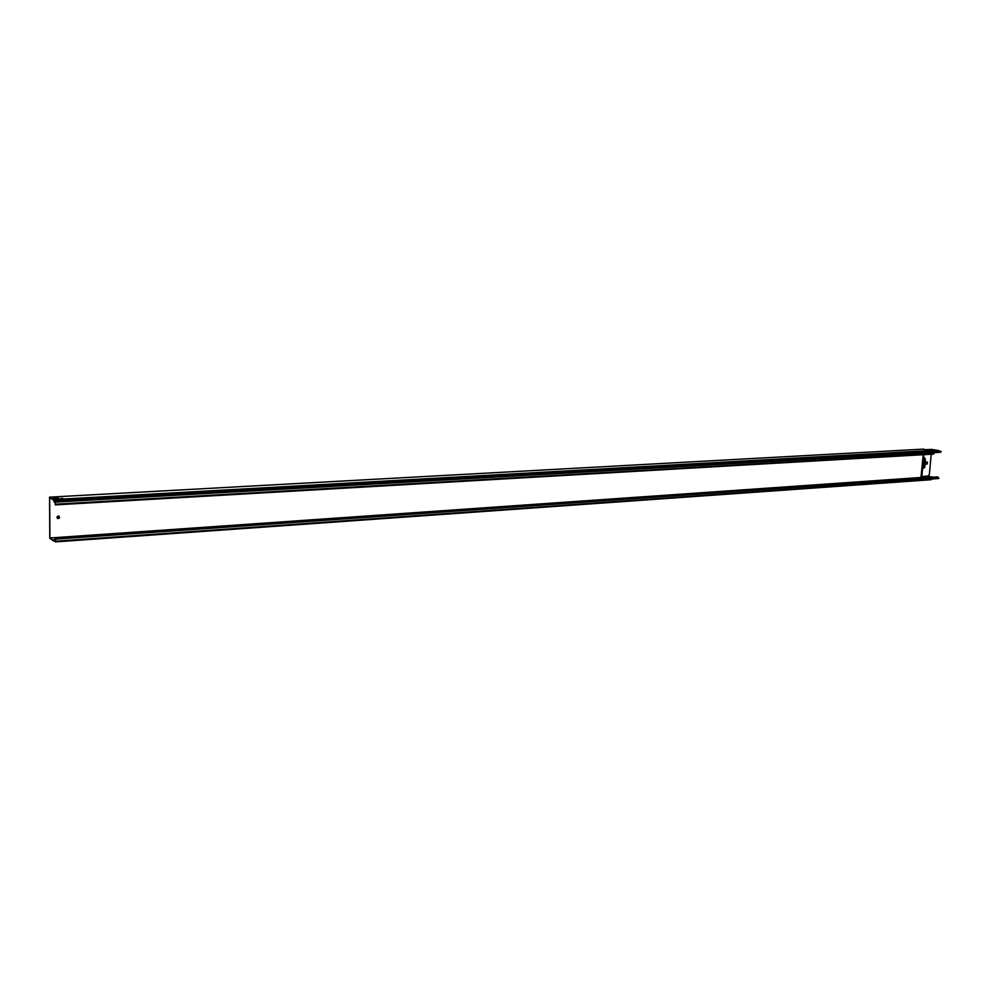 <?xml version="1.0" encoding="UTF-8"?>
<svg xmlns="http://www.w3.org/2000/svg" width="991" height="991" viewBox="0 0 991 991"><rect width="100%" height="100%" fill="white"/><g stroke="black" fill="none" stroke-linecap="round" stroke-linejoin="round"><path stroke-width="1.49" d="M53.502 499.563L49.55 497.135L923.327 449.121L930.945 451.227L53.811 500.579L53.502 499.563L930.462 450.546L939.034 450.645L939.542 451.438M62.557 498.51L60.823 498.386L62.557 498.51M59.398 498.869L54.678 499.13L53.353 498.324L58.073 498.064L59.398 498.869M49.55 497.135L49.785 538.311L53.725 541.024L54.245 539.773L54.926 541.445L55.769 541.197L55.397 538.051L55.558 541.458L54.319 539.377L53.725 540.615L49.909 537.989L49.674 497.631L53.502 499.984L54.121 502.016L55.323 501.52L54.22 502.041M57.441 518.404L59.41 517.785L59.051 516.15M922.002 477.699L920.973 477.476L923.24 454.696M62.966 498.473L61.343 498.485M58.779 498.907L53.972 498.708M926.102 449.679L931.416 449.381L939.034 450.645M930.921 450.831L932.543 450.694L929.434 450.125L935.046 450.422L930.983 450.893M928.567 450.174L929.434 450.125M940.769 451.896L934.042 452.627L940.186 452.305M937.387 476.931L938.948 478.195M931.651 478.752L938.588 478.257M924.615 477.513L921.964 476.931L928.951 476.448L933.596 477.166M925.396 477.464L927.737 477.29M934.265 450.546L931.949 450.571M932.655 451.277L934.079 452.156L933.559 454.101L55.434 504.853M55.459 502.524L55.223 504.778L55.323 501.099L54.641 500.703L54.121 501.607L53.811 500.579M932.469 451.264L54.666 500.703L932.37 451.289M930.945 477.08L931.738 477.786L931.23 479.706L55.632 541.854M920.973 477.476L49.909 537.989M54.047 539.538L55.162 539.104M921.964 476.931L921.296 477.538M58.308 515.989L59.534 517.859C57.887 519.073 57.082 518.702 57.094 516.769L58.308 515.989M931.218 454.225L929.36 474.516L928.22 476.002L921.258 476.609M925.012 459.143L922.931 459.118L925.445 459.7L924.764 467.133L922.15 467.752L923.525 454.671M924.417 467.702L922.125 468.879L924.169 467.74M925.037 464.122L926.882 464.011L927.514 462.103L927.105 464.061L925.037 464.184M924.876 459.106L924.343 457.842M922.064 468.755L922.15 467.752M923.823 454.658L923.525 457.879L924.628 457.904L925.309 459.242M925.222 462.19L927.514 462.103M931.627 479.037L938.564 478.542M934.067 452.28L941.029 451.884M934.079 451.983L941.054 451.586M941.054 451.351L934.005 451.747L941.165 451.363M931.676 478.492L938.712 477.996M931.701 478.12L938.403 477.65M55.446 501.942L54.294 502.016M933.695 451.487L55.323 501.099M934.079 452.156L55.57 502.09M933.956 453.605L55.583 504.171M55.645 540.429L54.728 540.491M55.645 540.987L54.926 541.036M931.131 477.067L55.397 538.051L931.032 477.067M931.354 477.117L55.521 538.138M931.738 477.786L55.756 539.129M931.602 479.223L55.769 541.197M923.315 477.6L921.63 477.241M924.38 459.192L923.6 467.777M923.649 459.18L922.881 467.764M921.556 476.522L922.249 468.83M922.547 468.743L921.853 476.448M931.627 477.328L937.721 476.906M933.931 451.636L939.53 451.326M933.559 454.101L55.397 504.877M931.23 479.706L55.595 541.879M931.614 477.303L937.536 476.894"/></g></svg>
